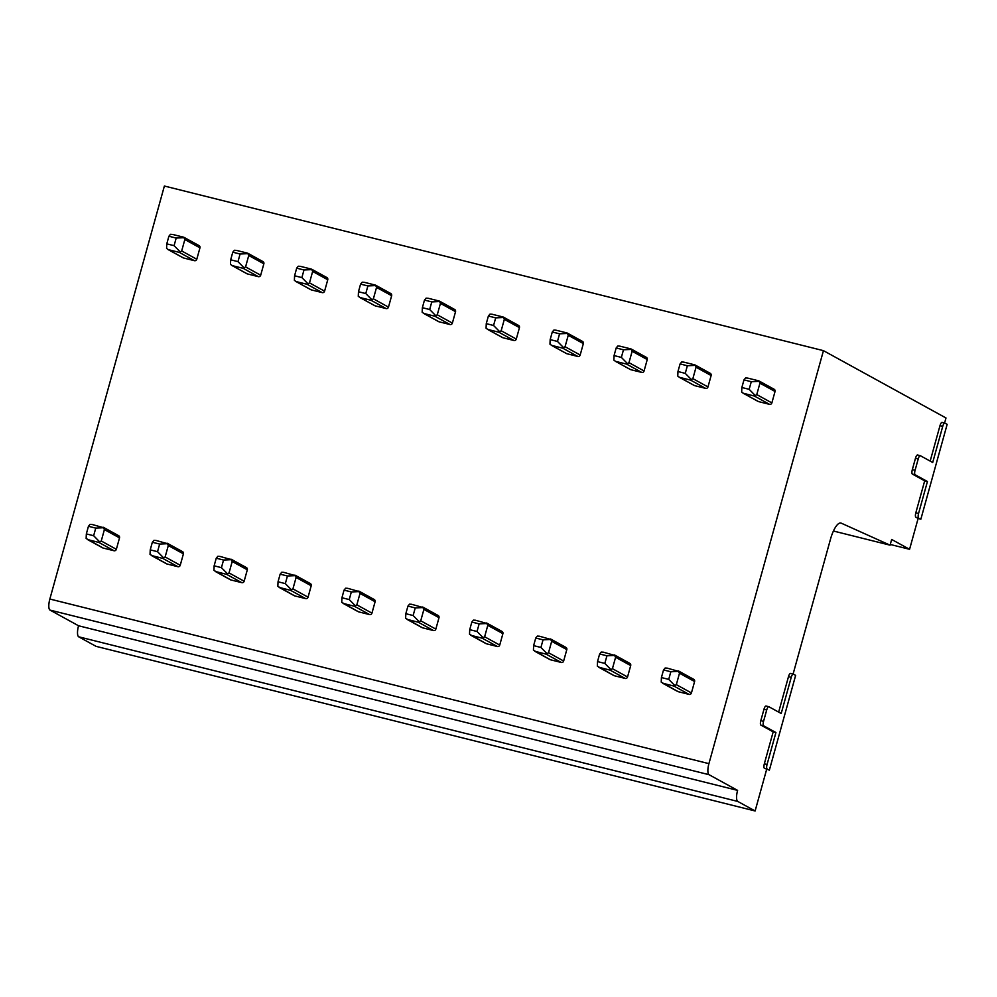 <?xml version="1.0" encoding="UTF-8"?>
<svg xmlns="http://www.w3.org/2000/svg" width="997" height="997" viewBox="0 0 997 997"><rect width="100%" height="100%" fill="white"/><g stroke="black" fill="none" stroke-linecap="round" stroke-linejoin="round"><path stroke-width="1.5" d="M778.657 712.107L788.49 676.664A3.963 1.234 -76 0 1 790.571 673.436L793.313 674.109A3.963 1.234 104 0 1 793.413 674.146L795.643 675.38L769.36 770.158L764.387 768.251A3.963 1.234 -76 0 1 764.325 763.827L773.186 731.848L760.873 725.093A3.963 1.234 -76 0 1 760.811 720.669L763.976 709.253A3.963 1.234 -76 0 1 766.057 706.026A3.963 1.234 -76 0 1 766.157 706.063L768.699 706.699M793.313 674.109A3.963 1.234 104 0 0 791.232 677.349L781.199 713.503L768.899 706.748A3.963 1.234 104 0 0 768.799 706.711A3.963 1.234 104 0 0 766.718 709.939L763.552 721.354A3.963 1.234 104 0 0 763.615 725.779L775.928 732.533L767.054 764.512A3.963 1.234 104 0 0 767.117 768.936M930.164 461.1L939.997 425.644A3.963 1.234 -76 0 1 942.078 422.416L944.82 423.102A3.963 1.234 104 0 1 944.907 423.139L947.15 424.361L920.867 519.15L915.894 517.231A3.963 1.234 -76 0 1 915.819 512.807L924.693 480.841L912.38 474.074A3.963 1.234 -76 0 1 912.317 469.649L915.483 458.234A3.963 1.234 -76 0 1 917.564 455.006A3.963 1.234 -76 0 1 917.664 455.043L920.206 455.679M944.82 423.102A3.963 1.234 104 0 0 942.738 426.33L932.706 462.496L920.393 455.729A3.963 1.234 104 0 0 920.306 455.691A3.963 1.234 104 0 0 918.225 458.919L915.059 470.335A3.963 1.234 104 0 0 915.121 474.759L927.434 481.526L918.561 513.492A3.963 1.234 104 0 0 918.623 517.917M769.36 770.158L764.387 768.251M755.115 810.972L96.048 646.343L78.701 636.809A9.908 3.103 104 0 1 78.551 625.767L50.012 610.089A9.908 3.103 104 0 1 49.85 599.035L164.38 186.028L823.447 350.657L708.917 763.652A9.908 3.103 104 0 0 709.066 774.706L737.606 790.384A9.908 3.103 104 0 0 737.768 801.438L755.115 810.972L766.618 769.485M793.089 674.059L830.489 539.19A19.815 6.194 104 0 1 840.882 523.039A19.815 6.194 104 0 1 841.219 523.151L890.084 545.172L833.43 531.015M890.084 545.172L891.667 539.464L909.576 549.297L890.284 544.474M909.576 549.297L918.125 518.465L915.894 517.231M920.867 519.15L918.125 518.465M944.595 423.04L945.991 417.967L823.447 350.657M790.571 673.436A3.963 1.234 -76 0 1 790.671 673.474L793.213 674.109M942.078 422.416A3.963 1.234 -76 0 1 942.177 422.454L944.72 423.089M775.928 732.533L773.186 731.848M737.606 790.384L78.551 625.767M679.194 377.215L694.236 385.478A1.982 1.869 -61.2 0 0 694.66 385.64L705.614 388.381A1.982 1.869 -61.2 0 0 707.97 386.936L711.135 375.52A1.982 1.869 -61.2 0 0 710.263 373.327L695.121 365.002M615.299 361.25L630.341 369.513A1.982 1.869 -61.2 0 0 630.765 369.688L641.719 372.417A1.982 1.869 -61.2 0 0 644.074 370.971L647.24 359.556A1.982 1.869 -61.2 0 0 646.368 357.362L631.226 349.037M551.403 345.298L566.446 353.561A1.982 1.869 -61.2 0 0 566.869 353.723L577.824 356.465A1.982 1.869 -61.2 0 0 580.179 355.007L583.345 343.591A1.982 1.869 -61.2 0 0 582.472 341.398L567.33 333.085M487.508 329.334L502.55 337.597A1.982 1.869 -61.2 0 0 502.974 337.759L513.929 340.5A1.982 1.869 -61.2 0 0 516.284 339.055L519.449 327.627A1.982 1.869 -61.2 0 0 518.577 325.446L503.423 317.121M423.6 313.37L438.643 321.632A1.982 1.869 -61.2 0 0 439.079 321.807L450.021 324.536A1.982 1.869 -61.2 0 0 452.376 323.09L455.542 311.675A1.982 1.869 -61.2 0 0 454.669 309.481L439.527 301.156M359.705 297.418L374.747 305.668A1.982 1.869 -61.2 0 0 375.171 305.842L386.126 308.572A1.982 1.869 -61.2 0 0 388.481 307.126L391.647 295.71A1.982 1.869 -61.2 0 0 390.774 293.517L375.632 285.204M295.81 281.453L310.852 289.716A1.982 1.869 -61.2 0 0 311.276 289.878L322.23 292.62A1.982 1.869 -61.2 0 0 324.586 291.174L327.751 279.746A1.982 1.869 -61.2 0 0 326.879 277.552L311.737 269.24M231.915 265.489L246.957 273.751A1.982 1.869 -61.2 0 0 247.381 273.913L258.335 276.655A1.982 1.869 -61.2 0 0 260.691 275.209L263.856 263.794A1.982 1.869 -61.2 0 0 262.984 261.6L247.842 253.275M168.019 249.524L183.049 257.787A1.982 1.869 -61.2 0 0 183.485 257.961L194.44 260.691A1.982 1.869 -61.2 0 0 196.783 259.245L199.961 247.829A1.982 1.869 -61.2 0 0 199.088 245.636L183.934 237.311M678.583 671.018L693.725 679.331A1.982 1.869 118.8 0 1 694.597 681.524L691.432 692.952A1.982 1.869 118.8 0 1 689.077 694.398L678.122 691.656A1.982 1.869 118.8 0 1 677.698 691.494L662.656 683.232M614.688 655.054L629.83 663.379A1.982 1.869 118.8 0 1 630.702 665.572L627.537 676.988A1.982 1.869 118.8 0 1 625.181 678.434L614.227 675.704A1.982 1.869 118.8 0 1 613.803 675.53L598.761 667.267M550.78 639.089L565.935 647.414A1.982 1.869 118.8 0 1 566.807 649.608L563.641 661.023A1.982 1.869 118.8 0 1 561.286 662.469L550.332 659.74A1.982 1.869 118.8 0 1 549.908 659.565L534.866 651.303M486.885 623.137L502.027 631.45A1.982 1.869 118.8 0 1 502.899 633.643L499.734 645.071A1.982 1.869 118.8 0 1 497.378 646.517L486.436 643.775A1.982 1.869 118.8 0 1 486 643.613L470.958 635.351M422.99 607.173L438.132 615.498A1.982 1.869 118.8 0 1 439.004 617.679L435.839 629.107A1.982 1.869 118.8 0 1 433.483 630.553L422.529 627.811A1.982 1.869 118.8 0 1 422.105 627.649L407.063 619.386M359.094 591.209L374.236 599.533A1.982 1.869 118.8 0 1 375.109 601.727L371.943 613.143A1.982 1.869 118.8 0 1 369.588 614.588L358.633 611.859A1.982 1.869 118.8 0 1 358.21 611.684L343.167 603.422M295.199 575.257L310.341 583.569A1.982 1.869 118.8 0 1 311.214 585.762L308.048 597.178A1.982 1.869 118.8 0 1 305.693 598.624L294.738 595.894A1.982 1.869 118.8 0 1 294.314 595.732L279.272 587.47M231.292 559.292L246.446 567.605A1.982 1.869 118.8 0 1 247.318 569.798L244.14 581.226A1.982 1.869 118.8 0 1 241.797 582.672L230.843 579.93A1.982 1.869 118.8 0 1 230.407 579.768L215.377 571.505M167.396 543.328L182.538 551.653A1.982 1.869 118.8 0 1 183.411 553.846L180.245 565.262A1.982 1.869 118.8 0 1 177.89 566.707L166.935 563.966A1.982 1.869 118.8 0 1 166.511 563.803L151.469 555.541M103.501 527.363L118.643 535.688A1.982 1.869 118.8 0 1 119.515 537.882L116.35 549.297A1.982 1.869 118.8 0 1 113.994 550.743L103.04 548.014A1.982 1.869 118.8 0 1 102.616 547.839L87.574 539.576M743.101 393.179L758.131 401.442A1.982 1.869 -61.2 0 0 758.567 401.604L769.522 404.346A1.982 1.869 -61.2 0 0 771.865 402.9L775.043 391.472A1.982 1.869 -61.2 0 0 774.171 389.279L759.016 380.966M758.567 401.604L742.964 393.105M771.865 402.9L756.76 394.6L754.405 396.046L743.45 393.304L741.668 392.07L741.855 387.497L749.158 389.316L751.277 381.714L743.974 379.882L741.855 387.497M758.63 380.817L747.675 378.087L745.582 377.963L743.974 379.882M756.76 394.6L759.926 383.172L759.116 381.34L751.277 381.714M755.203 395.448L749.158 389.316M694.66 385.64L679.069 377.14M707.97 386.936L692.865 378.636L690.51 380.081L679.555 377.352L677.761 376.106L677.96 371.532L685.263 373.364L687.369 365.749L680.079 363.93L677.96 371.532M694.735 364.852L683.78 362.123L681.674 361.998L680.079 363.93M692.865 378.636L696.031 367.22L695.208 365.376L687.369 365.749M691.295 379.483L685.263 373.364M630.765 369.688L615.161 361.188M644.074 370.971L628.97 362.671L626.615 364.117L615.66 361.388L613.865 360.141L614.065 355.58L621.368 357.4L623.474 349.785L616.171 347.965L614.065 355.58M630.839 348.9L619.885 346.158L617.779 346.034L616.171 347.965M628.97 362.671L632.135 351.256L631.313 349.411L623.474 349.785M627.4 363.531L621.368 357.4M566.869 353.723L551.266 345.224M580.179 355.007L565.062 346.719L562.719 348.165L551.765 345.423L549.97 344.189L550.17 339.616L557.473 341.435L559.579 333.821L552.276 332.001L550.17 339.616M566.932 332.936L555.977 330.194L553.883 330.069L552.276 332.001M565.062 346.719L568.24 335.291L567.418 333.459L559.579 333.821M563.504 347.567L557.473 341.435M502.974 337.759L487.371 329.259M516.284 339.055L501.167 330.755L498.812 332.2L487.857 329.459L486.075 328.225L486.262 323.651L493.565 325.483L495.683 317.869L488.38 316.037L486.262 323.651M503.036 316.971L492.082 314.242L489.988 314.117L488.38 316.037M501.167 330.755L504.332 319.339L503.522 317.495L495.683 317.869M499.609 331.602L493.565 325.483M439.079 321.807L423.476 313.307M452.376 323.09L437.272 314.79L434.916 316.236L423.962 313.507L422.167 312.26L422.367 307.699L429.67 309.519L431.788 301.904L424.485 300.085L422.367 307.699M439.141 301.007L428.187 298.277L426.08 298.153L424.485 300.085M437.272 314.79L440.437 303.375L439.627 301.53L431.788 301.904M435.714 315.638L429.67 309.519M375.171 305.842L359.581 297.343M388.481 307.126L373.377 298.826L371.021 300.284L360.067 297.542L358.272 296.296L358.471 291.735L365.774 293.554L367.881 285.94L360.578 284.12L358.471 291.735M375.246 285.055L364.291 282.313L362.185 282.188L360.578 284.12M373.377 298.826L376.542 287.41L375.719 285.566L367.881 285.94M371.806 299.686L365.774 293.554M311.276 289.878L295.673 281.378M324.586 291.174L309.481 282.874L307.126 284.319L296.171 281.578L294.377 280.344L294.576 275.77L301.879 277.59L303.985 269.988L296.682 268.156L294.576 275.77M311.351 269.09L300.396 266.349L298.29 266.224L296.682 268.156M309.481 282.874L312.647 271.446L311.824 269.614L303.985 269.988M307.911 283.721L301.879 277.59M247.381 273.913L231.778 265.414M260.691 275.209L245.574 266.909L243.218 268.355L232.276 265.626L230.481 264.379L230.681 259.806L237.984 261.638L240.09 254.023L232.787 252.191L230.681 259.806M247.443 253.126L236.488 250.397L234.395 250.272L232.787 252.191M245.574 266.909L248.739 255.494L247.929 253.649L240.09 254.023M244.016 267.757L237.984 261.638M183.485 257.961L167.882 249.462M196.783 259.245L181.678 250.945L179.323 252.391L168.368 249.661L166.586 248.415L166.773 243.854L174.076 245.673L176.195 238.059L168.892 236.239L166.773 243.854M183.548 237.174L172.593 234.432L170.499 234.307L168.892 236.239M181.678 250.945L184.844 239.529L184.034 237.685L176.195 238.059M180.121 251.805L174.076 245.673M663.528 669.934L665.136 668.015L667.242 668.14L678.67 671.392L670.831 671.766L663.528 669.934L661.422 677.549L668.725 679.381L670.831 671.766M678.122 691.656L661.223 682.122L661.422 677.549M691.432 692.952L676.327 684.652L673.972 686.098L662.519 683.157M674.757 685.5L668.725 679.381M678.197 670.869L679.493 673.224L676.327 684.652M599.633 653.982L601.241 652.05L603.335 652.175L614.775 655.428L606.936 655.802L599.633 653.982L597.527 661.584L604.83 663.416L606.936 655.802M614.227 675.704L597.328 666.158L597.527 661.584M627.537 676.988L612.42 668.688L610.077 670.134L598.624 667.205M610.862 669.535L604.83 663.416M614.289 654.904L615.598 657.272L612.42 668.688M535.738 638.018L537.346 636.086L539.439 636.211L550.88 639.463L543.041 639.837L535.738 638.018L533.619 645.632L540.922 647.452L543.041 639.837M550.332 659.74L533.432 650.194L533.619 645.632M563.641 661.023L548.524 652.723L546.169 654.169L534.728 651.24M546.967 653.583L540.922 647.452M550.394 638.952L551.69 641.308L548.524 652.723M471.843 622.053L473.438 620.122L475.544 620.246L486.985 623.511L479.146 623.885L471.843 622.053L469.724 629.668L477.027 631.487L479.146 623.885M486.436 643.775L469.525 634.242L469.724 629.668M499.734 645.071L484.629 636.771L482.274 638.217L470.833 635.276M483.071 637.619L477.027 631.487M486.499 622.988L487.795 625.343L484.629 636.771M407.935 606.089L409.543 604.17L411.649 604.294L423.077 607.547L415.238 607.921L407.935 606.089L405.829 613.703L413.132 615.535L415.238 607.921M422.529 627.811L405.629 618.277L405.829 613.703M435.839 629.107L420.734 620.807L418.379 622.253L406.938 619.311M419.164 621.654L413.132 615.535M422.603 607.023L423.899 609.391L420.734 620.807M344.04 590.137L345.647 588.205L347.754 588.33L359.182 591.582L351.343 591.956L344.04 590.137L341.934 597.751L349.237 599.571L351.343 591.956M358.633 611.859L341.734 602.313L341.934 597.751M371.943 613.143L356.839 604.843L354.483 606.288L343.03 603.359M355.268 605.702L349.237 599.571M358.708 591.071L360.004 593.427L356.839 604.843M280.145 574.172L281.752 572.241L283.846 572.365L295.286 575.63L287.448 575.992L280.145 574.172L278.038 581.787L285.329 583.606L287.448 575.992M294.738 595.894L277.839 586.348L278.038 581.787M308.048 597.178L292.931 588.878L290.576 590.336L279.135 587.395M291.373 589.738L285.329 583.606M294.8 575.107L296.097 577.462L292.931 588.878M216.249 558.208L217.857 556.289L219.951 556.413L231.391 559.666L223.552 560.04L216.249 558.208L214.131 565.822L221.434 567.642L223.552 560.04M230.843 579.93L213.944 570.396L214.131 565.822M244.14 581.226L229.036 572.926L226.68 574.372L215.24 571.431M227.478 573.774L221.434 567.642M230.905 559.143L232.201 561.498L229.036 572.926M152.342 542.256L153.949 540.324L156.055 540.449L167.484 543.701L159.645 544.075L152.342 542.256L150.235 549.858L157.538 551.69L159.645 544.075M166.935 563.966L150.036 554.432L150.235 549.858M180.245 565.262L165.141 556.962L162.785 558.407L151.345 555.466M163.57 557.809L157.538 551.69M167.01 543.178L168.306 545.546L165.141 556.962M88.446 526.291L90.054 524.36L92.16 524.484L103.588 527.737L95.749 528.111L88.446 526.291L86.34 533.906L93.643 535.725L95.749 528.111M103.04 548.014L86.141 538.467L86.34 533.906M116.35 549.297L101.245 540.997L98.89 542.443L87.437 539.514M99.675 541.857L93.643 535.725M103.115 527.226L104.411 529.581L101.245 540.997M927.434 481.526L924.693 480.841M841.219 523.151L840.533 522.989M791.232 677.349L788.49 676.664M766.718 709.939L763.976 709.253M763.552 721.354L760.811 720.669M763.615 725.779L760.873 725.093M767.054 764.512L764.325 763.827M737.768 801.438L78.701 636.809M709.066 774.706L50.012 610.089M708.917 763.652L49.85 599.035M775.043 391.472L759.926 383.172M769.522 404.346L754.405 396.046M711.135 375.52L696.031 367.22M705.614 388.381L690.51 380.081M647.24 359.556L632.135 351.256M641.719 372.417L626.615 364.117M583.345 343.591L568.24 335.291M577.824 356.465L562.719 348.165M519.449 327.627L504.332 319.339M513.929 340.5L498.812 332.2M455.542 311.675L440.437 303.375M450.021 324.536L434.916 316.236M391.647 295.71L376.542 287.41M386.126 308.572L371.021 300.284M327.751 279.746L312.647 271.446M322.23 292.62L307.126 284.319M263.856 263.794L248.739 255.494M258.335 276.655L243.218 268.355M199.961 247.829L184.844 239.529M194.44 260.691L179.323 252.391M694.597 681.524L679.493 673.224M689.077 694.398L673.972 686.098M630.702 665.572L615.598 657.272M625.181 678.434L610.077 670.134M566.807 649.608L551.69 641.308M561.286 662.469L546.169 654.169M502.899 633.643L487.795 625.343M497.378 646.517L482.274 638.217M439.004 617.679L423.899 609.391M433.483 630.553L418.379 622.253M375.109 601.727L360.004 593.427M369.588 614.588L354.483 606.288M311.214 585.762L296.097 577.462M305.693 598.624L290.576 590.336M247.318 569.798L232.201 561.498M241.797 582.672L226.68 574.372M183.411 553.846L168.306 545.546M177.89 566.707L162.785 558.407M119.515 537.882L104.411 529.581M113.994 550.743L98.89 542.443M942.738 426.33L939.997 425.644M918.225 458.919L915.483 458.234M915.059 470.335L912.317 469.649M915.121 474.759L912.38 474.074M918.561 513.492L915.819 512.807M766.057 706.026L768.799 706.711M917.564 455.006L920.306 455.691"/></g></svg>
